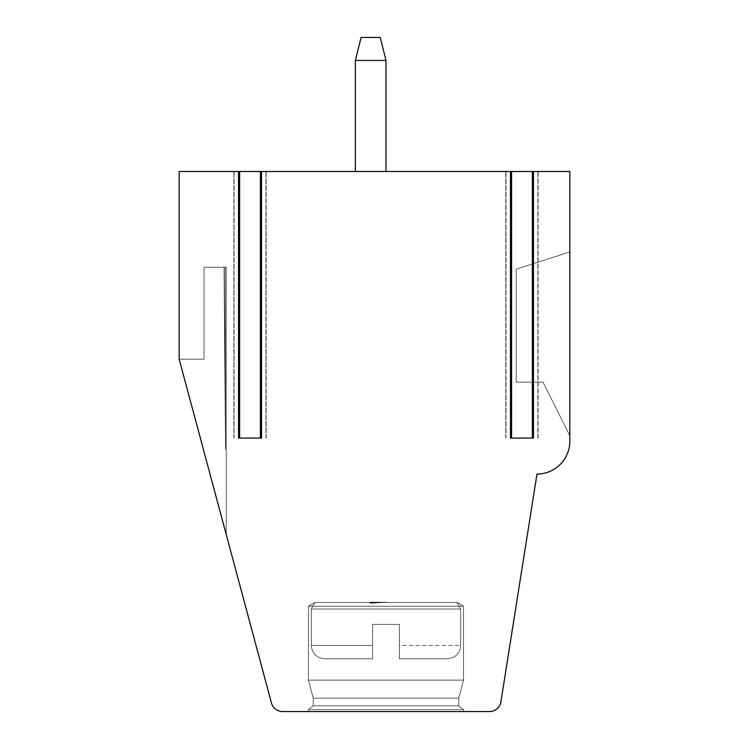 <?xml version="1.0" encoding="UTF-8"?>
<svg xmlns="http://www.w3.org/2000/svg" width="749" height="749" viewBox="0 0 749 749"><rect width="100%" height="100%" fill="white"/><g stroke="black" fill="none" stroke-linecap="round" stroke-linejoin="round"><path stroke-width="0.56" stroke-dasharray="3.75 2.81" d="M308.429 711.55L308.429 709.631L463.547 709.631L463.547 711.55L308.429 711.55L308.429 709.631L463.547 709.631L308.429 709.631L463.547 709.631L458.762 705.801L313.222 705.801L308.429 709.631L463.547 709.631L308.429 709.631L463.547 709.631L308.429 709.631L463.547 709.631L463.547 711.55L308.429 711.55L308.429 709.631L313.222 705.801L313.222 698.143L458.762 698.143L458.762 705.801L313.222 705.801L458.762 705.801L313.222 705.801L313.222 698.143L458.762 698.143L313.222 698.143L458.762 698.143L463.547 680.139L308.429 680.139L313.222 698.143L458.762 698.143L313.222 698.143L458.762 698.143L458.762 705.801L313.222 705.801L308.429 709.631L308.429 711.55L463.547 711.55L308.429 711.55L463.547 711.55L308.429 711.55L463.547 711.55L308.429 711.55L463.547 711.55L308.429 711.55L463.547 711.55L308.429 711.55L463.547 711.55L308.429 711.55L308.429 709.631L463.547 709.631L458.762 705.801L313.222 705.801L313.222 698.143L458.762 698.143L463.547 680.139L308.429 680.139L308.429 606.222L463.547 606.222L308.429 606.222L463.547 606.222L463.547 680.139L308.429 680.139L313.222 698.143L458.762 698.143L458.762 705.801L313.222 705.801L308.429 709.631L463.547 709.631L463.547 711.55L463.547 709.631L458.762 705.801L313.222 705.801L458.762 705.801L313.222 705.801L308.429 709.631L463.547 709.631L463.547 711.55L463.547 709.631L308.429 709.631L308.429 711.55L308.429 709.631L463.547 709.631L463.547 711.55M238.528 171.502L233.875 171.502L238.528 171.502L238.528 438.081L261.513 438.081L261.513 171.502L266.167 171.502L179.161 171.502L179.161 359.183L271.484 703.039A11.488 11.488 0 0 0 282.579 711.55L489.546 711.55A11.488 11.488 0 0 0 500.894 701.86L536.977 474.08A32.937 32.937 0 0 0 569.839 441.142L569.839 171.502L261.513 171.502M510.472 171.502L505.809 171.502L510.472 171.502L510.472 438.081L533.447 438.081L533.447 171.502L538.11 171.502L533.447 171.502M204.056 359.183L179.161 359.183L204.056 359.183L179.161 359.183L204.056 359.183L204.056 267.253L204.056 359.183L179.161 359.183L226.217 534.43L226.217 267.253L223.998 267.056L225.505 449.185L224.007 267.253L204.056 267.253L204.056 359.183L179.161 359.183L204.056 359.183L179.161 359.183L226.217 534.43L179.161 359.183L226.217 534.43L179.161 359.183L226.217 534.43L179.161 359.183L226.217 534.43L226.217 267.253L223.998 267.056L225.505 449.185L223.998 267.056L225.121 267.253L225.121 366.841A42.131 42.131 0 0 0 225.346 371.13L225.505 449.185L224.007 267.253L204.056 267.253L224.007 267.253L225.505 449.185L225.346 371.13A42.131 42.131 0 0 1 225.121 366.841A42.131 42.131 0 0 0 225.346 371.13L225.505 449.185L224.007 267.253L204.056 267.253L204.056 359.183L179.161 359.183L226.217 534.43L179.161 359.183L226.217 534.43L179.161 359.183L204.056 359.183L179.161 359.183L204.056 359.183L204.056 267.253L204.056 359.183L204.056 267.253L204.056 359.183L204.056 267.253L204.056 359.183L204.056 267.253L204.056 359.183L179.161 359.183L204.056 359.183L204.056 267.253L204.056 359.183M226.217 267.253L226.217 534.43L179.161 359.183L226.217 534.43L226.217 267.253L226.217 534.43L226.217 267.253L226.217 534.43L226.217 267.253L225.121 267.253L225.505 449.185L223.998 267.056L225.505 449.185L225.121 267.253L226.217 267.253L225.121 267.253L225.121 366.841A42.131 42.131 0 0 0 225.346 371.13A42.131 42.131 0 0 1 225.121 366.841L225.121 267.253L225.121 366.841A42.131 42.131 0 0 0 225.346 371.13L225.505 449.185L224.007 267.253L204.056 267.253L224.007 267.253L204.056 267.253L224.007 267.253L204.056 267.253L224.007 267.253L204.056 267.253L224.007 267.253L204.056 267.253L224.007 267.253L225.505 449.185L225.346 371.13A42.131 42.131 0 0 1 225.121 366.841A42.131 42.131 0 0 0 225.346 371.13A42.131 42.131 0 0 1 225.121 366.841L225.121 267.253L225.505 449.185L225.121 267.253L223.998 267.056L225.505 449.185L223.998 267.056L225.505 449.185L224.007 267.253L225.505 449.185L225.346 371.13A42.131 42.131 0 0 1 225.121 366.841A42.131 42.131 0 0 0 225.346 371.13L225.505 449.185L224.007 267.253L225.505 449.185L225.346 371.13A42.131 42.131 0 0 1 225.121 366.841L225.121 267.253L225.121 366.841A42.131 42.131 0 0 0 225.346 371.13L225.505 449.185L224.007 267.253L225.505 449.185L225.346 371.13A42.131 42.131 0 0 1 225.121 366.841L225.121 267.253L225.505 449.185L225.346 371.13L225.505 449.185L224.007 267.253L225.505 449.185L225.346 371.13A42.131 42.131 0 0 1 225.121 366.841A42.131 42.131 87.1 0 0 225.346 371.13A42.131 42.131 87.1 0 1 225.121 366.841L225.121 267.253L223.998 267.056L225.505 449.185L223.998 267.056L225.505 449.185L225.121 267.253L223.998 267.056L225.505 449.185L225.121 267.253L225.121 366.841A42.131 42.131 0 0 0 225.346 371.13L225.505 449.185L223.998 267.056L225.505 449.185L225.121 267.253L225.121 366.841A42.131 42.131 0 0 0 225.346 371.13A42.131 42.131 0 0 1 225.121 366.841L225.121 267.253L225.121 366.841A42.131 42.131 -92.9 0 0 225.346 371.13A42.131 42.131 -92.9 0 1 225.121 366.841L225.121 267.253L225.121 366.841A42.131 42.131 0 0 0 225.346 371.13A42.131 42.131 0 0 1 225.121 366.841L225.121 267.253L225.121 366.841A42.131 42.131 0 0 0 225.346 371.13A42.131 42.131 0 0 1 225.121 366.841L225.121 267.253L225.505 449.185L225.121 267.253L225.187 328.539L225.121 267.253L223.998 267.056L226.217 267.253L226.217 534.43L226.217 267.253L225.121 267.253L226.217 267.253L226.217 534.43L226.217 267.253L225.121 267.253L226.217 267.253L225.121 267.253L226.217 267.253L226.217 534.43L226.217 267.253L225.121 267.253L226.217 267.253M324.71 658.811C316.49 657.94 312.024 653.474 311.303 645.404C312.024 653.474 316.49 657.94 324.71 658.811C316.49 657.94 312.024 653.474 311.303 645.404L311.303 609.021L311.303 645.404C312.024 653.474 316.49 657.94 324.71 658.811C316.49 657.94 312.024 653.474 311.303 645.404L311.303 609.021L311.303 645.404C312.024 653.474 316.49 657.94 324.71 658.811L372.581 658.811L324.71 658.811C316.49 657.94 312.024 653.474 311.303 645.404L372.581 645.404L311.303 645.404L372.581 645.404L311.303 645.404L372.581 645.404L311.303 645.404L372.581 645.404L311.303 645.404L372.581 645.404L311.303 645.404L372.581 645.404L311.303 645.404L372.581 645.404L372.581 658.811L324.71 658.811L372.581 658.811L372.581 645.404L372.581 658.811L324.71 658.811L372.581 658.811L372.581 645.404L372.581 658.811L324.71 658.811L372.581 658.811L372.581 645.404L372.581 658.811L324.71 658.811L372.581 658.811L372.581 624.338L399.395 624.338L372.581 624.338L372.581 645.404L372.581 624.338L385.988 624.338L372.581 624.338L372.581 645.404L311.303 645.404L311.303 609.021L314.908 602.514L385.988 602.514L314.908 602.514L308.429 606.222L463.547 606.222L308.429 606.222L463.547 606.222L457.068 602.514L314.908 602.514L308.429 606.222L463.547 606.222L463.547 680.139L308.429 680.139L463.547 680.139L308.429 680.139L308.429 606.222L463.547 606.222L457.068 602.514L314.908 602.514L308.429 606.222L308.429 680.139L313.222 698.143L458.762 698.143L463.547 680.139L308.429 680.139L463.547 680.139L308.429 680.139L313.222 698.143L313.222 705.801L458.762 705.801L313.222 705.801L308.429 709.631L313.222 705.801L458.762 705.801L463.547 709.631L458.762 705.801L463.547 709.631L458.762 705.801L313.222 705.801L313.222 698.143L458.762 698.143L458.762 705.801L458.762 698.143L313.222 698.143L313.222 705.801L313.222 698.143L458.762 698.143L458.762 705.801L458.762 698.143L313.222 698.143L308.429 680.139L463.547 680.139L308.429 680.139L463.547 680.139L463.547 606.222L308.429 606.222L463.547 606.222L457.068 602.514L314.908 602.514L385.988 602.514L314.908 602.514L308.429 606.222L308.429 680.139L313.222 698.143L308.429 680.139L463.547 680.139L458.762 698.143L463.547 680.139L458.762 698.143L463.547 680.139L308.429 680.139L308.429 606.222L463.547 606.222L463.547 680.139L463.547 606.222L308.429 606.222L308.429 680.139L308.429 606.222L463.547 606.222L463.547 680.139L463.547 606.222L308.429 606.222L314.908 602.514L308.429 606.222L314.908 602.514L385.988 602.514L314.908 602.514L311.303 609.021L460.682 609.021L311.303 609.021L460.682 609.021L311.303 609.021L460.682 609.021L311.303 609.021L460.682 609.021L311.303 609.021L460.682 609.021L311.303 609.021L460.682 609.021L311.303 609.021L314.908 602.514L457.068 602.514L385.988 602.514L457.068 602.514L385.988 602.514L457.068 602.514L385.988 602.514L457.068 602.514L385.988 602.514L457.068 602.514L460.682 609.021L457.068 602.514L460.682 609.021L460.682 645.404L399.395 645.404L399.395 658.811L399.395 624.338L372.581 624.338L372.581 645.404L372.581 624.338L399.395 624.338L399.395 658.811L447.275 658.811L399.395 658.811L399.395 624.338L372.581 624.338L372.581 658.811L372.581 624.338L399.395 624.338L399.395 658.811L447.275 658.811L399.395 658.811L399.395 624.338L399.395 645.404L399.395 624.338L372.581 624.338L372.581 658.811L324.71 658.811L372.581 658.811L372.581 624.338L399.395 624.338L399.395 645.404L399.395 624.338L372.581 624.338L372.581 658.811L324.71 658.811L372.581 658.811L372.581 624.338L399.395 624.338L399.395 645.404L399.395 624.338L372.581 624.338L372.581 645.404L372.581 624.338L399.395 624.338L399.395 658.811L447.275 658.811L399.395 658.811L399.395 645.404L399.395 658.811L447.275 658.811L399.395 658.811L399.395 645.404L399.395 658.811L447.275 658.811L399.395 658.811L399.395 645.404L399.395 658.811L447.275 658.811L399.395 658.811L399.395 645.404L460.682 645.404C459.961 653.474 455.486 657.94 447.275 658.811L399.395 658.811L447.275 658.811C455.486 657.94 459.961 653.474 460.682 645.404L460.682 609.021L460.682 645.404C459.961 653.474 455.486 657.94 447.275 658.811C455.486 657.94 459.961 653.474 460.682 645.404L460.682 609.021L457.068 602.514L460.682 609.021L457.068 602.514L460.682 609.021L460.682 645.404C459.961 653.474 455.486 657.94 447.275 658.811C455.486 657.94 459.961 653.474 460.682 645.404C459.961 653.474 455.486 657.94 447.275 658.811M543.025 382.159L569.839 435.778L543.025 382.159L516.211 382.159L516.211 269.172L516.211 382.159L516.211 269.172L569.839 251.936L516.211 269.172L569.839 251.936L569.839 435.778L543.025 382.159L516.211 382.159L516.211 269.172L516.211 382.159L516.211 269.172L569.839 251.936L569.839 435.778L569.839 251.936L516.211 269.172L516.211 382.159L516.211 269.172L569.839 251.936L569.839 435.778L569.839 251.936L516.211 269.172L516.211 382.159L516.211 269.172L569.839 251.936L569.839 435.778L569.839 251.936L569.839 435.778L569.839 251.936L569.839 435.778L569.839 251.936L569.839 435.778L569.839 251.936L516.211 269.172L516.211 382.159L516.211 269.172L569.839 251.936L516.211 269.172L516.211 382.159L543.025 382.159L569.839 435.778L569.839 251.936L516.211 269.172L569.839 251.936L516.211 269.172L516.211 382.159L543.025 382.159L516.211 382.159L543.025 382.159L569.839 435.778L543.025 382.159L516.211 382.159L543.025 382.159L569.839 435.778L543.025 382.159L516.211 382.159L543.025 382.159L569.839 435.778L543.025 382.159L516.211 382.159L543.025 382.159L569.839 435.778L543.025 382.159L516.211 382.159L543.025 382.159L569.839 435.778L543.025 382.159M238.528 438.081L261.513 438.081M510.472 438.081L533.447 438.081M385.988 171.502L355.354 171.502L355.354 60.435L385.988 60.435L355.354 60.435L385.988 60.435L385.988 171.502L385.988 60.435L385.988 171.502L355.354 171.502L355.354 60.435L385.988 60.435L355.354 60.435L361.093 37.45L355.354 60.435L361.093 37.45L355.354 60.435L361.093 37.45L355.354 60.435L385.988 60.435L355.354 60.435L385.988 60.435L385.988 171.502L385.988 60.435L380.249 37.45L385.988 60.435L380.249 37.45L361.093 37.45L355.354 60.435L385.988 60.435L380.249 37.45L361.093 37.45L355.354 60.435L361.093 37.45L355.354 60.435L361.093 37.45L380.249 37.45L385.988 60.435L385.988 171.502L385.988 60.435L355.354 60.435L361.093 37.45L380.249 37.45L361.093 37.45L380.249 37.45L385.988 60.435L385.988 171.502L355.354 171.502L385.988 171.502L355.354 171.502L355.354 60.435L361.093 37.45L380.249 37.45L385.988 60.435L355.354 60.435L355.354 171.502L385.988 171.502L355.354 171.502L355.354 60.435L355.354 171.502L385.988 171.502L355.354 171.502L385.988 171.502L355.354 171.502L385.988 171.502L385.988 60.435L385.988 171.502L385.988 60.435L355.354 60.435L355.354 171.502L385.988 171.502L385.988 60.435L355.354 60.435L355.354 171.502L385.988 171.502L385.988 60.435L380.249 37.45L361.093 37.45L380.249 37.45L385.988 60.435L380.249 37.45L361.093 37.45L380.249 37.45L385.988 60.435L380.249 37.45L361.093 37.45L380.249 37.45L385.988 60.435M532.342 171.502L532.342 438.081L511.558 438.081L511.558 171.502M239.614 171.502L239.614 438.081L260.427 438.081L260.427 171.502M355.354 171.502L355.354 60.435M225.206 347.686L225.196 366.841L225.206 347.686M225.346 371.13L225.196 366.841L225.346 371.13A42.131 42.131 0 0 1 225.121 366.841A42.131 42.131 -92.9 0 0 225.346 371.13A42.131 42.131 0 0 1 225.121 366.841A42.131 42.131 0 0 0 225.346 371.13L225.196 366.841M463.547 606.222L457.068 602.514L463.547 606.222M370.689 602.224L370.165 603.273L370.165 602.224L370.689 602.224L370.165 603.273L370.165 602.224L386.287 602.224L370.165 602.224L370.689 602.224L370.165 603.273L370.165 602.224L386.287 602.224L370.165 603.273L386.287 602.224L370.689 602.224L370.165 603.273L370.165 602.224L386.287 602.224L370.165 603.273L370.165 602.224L386.287 602.224L370.689 602.224L370.165 603.273L386.287 602.224L370.689 602.224L370.165 603.273L370.165 602.224L386.287 602.224L370.165 603.273L370.165 602.224L386.287 602.224L370.689 602.224L370.165 603.273L386.287 602.224L370.689 602.224L386.287 602.224L370.165 603.273M370.165 602.224L386.287 602.224M265.951 438.081L265.951 171.502L265.951 438.081M506.034 438.081L506.034 171.502L506.034 438.081M537.866 438.081L537.866 171.502L537.885 438.081M234.091 438.081L234.091 171.502L234.091 438.081M538.082 438.081L538.082 171.502M505.809 438.081L505.809 171.502L505.809 438.081M266.167 438.081L266.167 171.502L266.167 438.081M233.875 438.081L233.875 171.502L233.875 438.081M538.11 438.081L538.11 171.502M311.303 609.021L314.908 602.514L311.303 609.021"/><path stroke-width="1.12" d="M489.546 711.55L282.579 711.55A11.488 11.488 0 0 1 271.484 703.039L179.161 359.183L179.161 171.502L569.839 171.502L569.839 441.142A32.937 32.937 0 0 1 536.977 474.08L500.894 701.86A11.488 11.488 0 0 1 489.546 711.55M533.447 171.502L533.447 438.081L510.472 438.081L510.472 171.502M261.513 171.502L261.513 438.081L238.528 438.081L238.528 171.502M533.447 438.081L532.361 438.081L532.361 171.502M511.558 171.502L511.558 438.081L510.472 438.081M260.427 171.502L260.427 438.081L261.513 438.081M238.528 438.081L239.614 438.081L239.614 171.502M355.354 171.502L355.354 60.435L385.988 60.435L385.988 171.502M385.988 60.435L380.249 37.45L361.093 37.45L355.354 60.435"/></g></svg>
